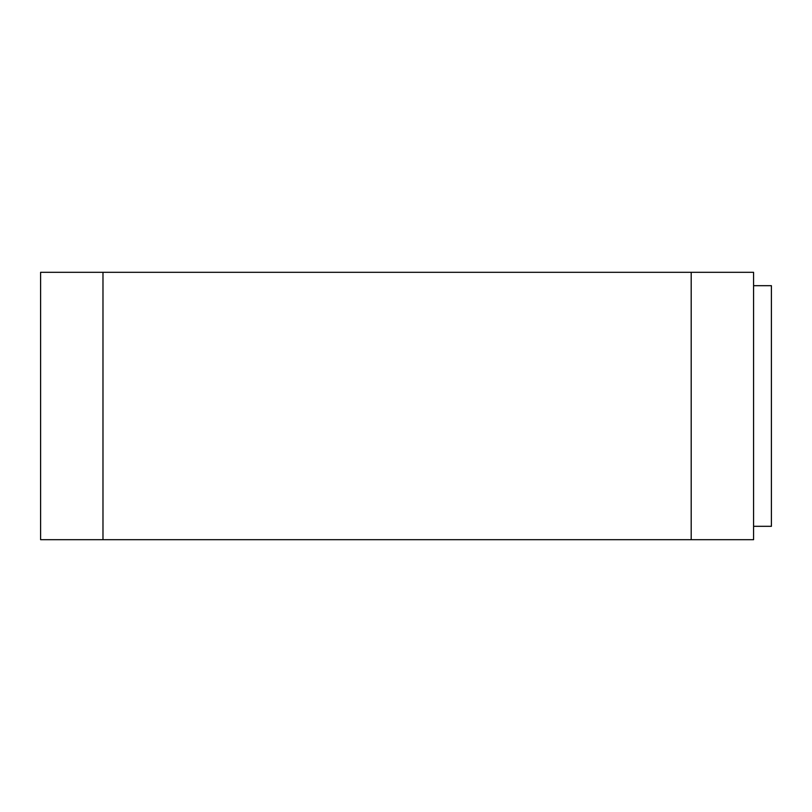 <?xml version="1.0" encoding="UTF-8"?>
<svg xmlns="http://www.w3.org/2000/svg" width="812" height="812" viewBox="0 0 812 812"><rect width="100%" height="100%" fill="white"/><g stroke="black" fill="none" stroke-linecap="round" stroke-linejoin="round"><path stroke-width="1.22" d="M753.577 285.682L771.4 285.682L771.4 526.318L753.577 526.318M102.982 272.314L40.6 272.314L40.6 539.686L753.577 539.686L753.577 272.314L102.982 272.314L102.982 539.686M691.195 539.686L691.195 272.314"/></g></svg>
